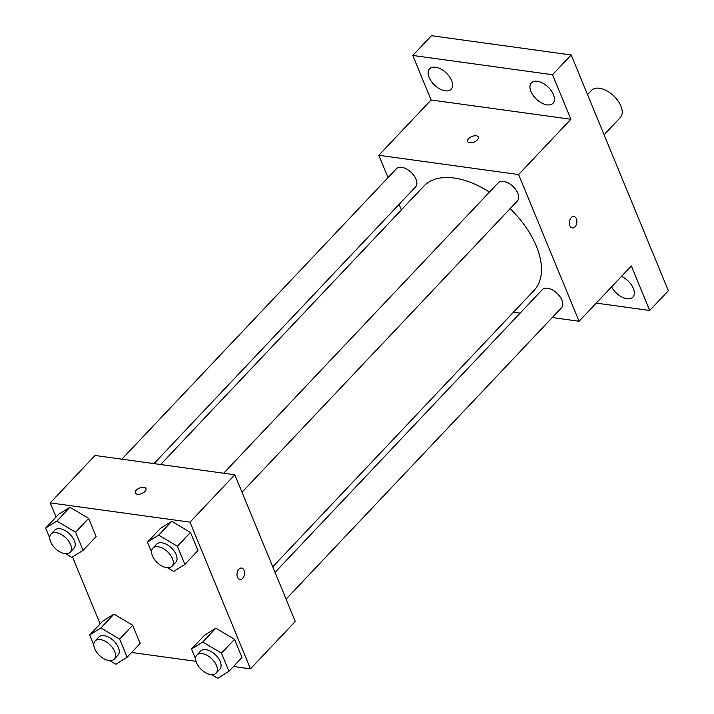 <?xml version="1.0" encoding="UTF-8"?>
<svg xmlns="http://www.w3.org/2000/svg" width="714" height="714" viewBox="0 0 714 714"><rect width="100%" height="100%" fill="white"/><g stroke="black" fill="none" stroke-linecap="round" stroke-linejoin="round"><path stroke-width="1.07" d="M604.071 134.732L620.296 117.569A19.796 11.219 -136.6 0 0 613.621 95.819A19.796 11.219 -136.6 0 0 591.531 90.375L587.533 94.605M388.041 177.607L378.839 155.286L431.113 99.987L412.763 55.451L431.434 35.7L571.2 54.978L668.375 290.741L649.704 310.483L596.226 303.111M412.763 55.451L552.529 74.72L571.2 54.978M552.529 74.72L570.888 119.256L518.605 174.555L579.072 321.255L631.354 265.956L649.704 310.483M573.895 216.512A5.774 3.722 -82.1 0 1 576.841 220.653A5.774 3.722 -82.1 0 1 575.002 226.811A5.774 3.722 -82.1 0 1 572.325 227.945A5.774 3.722 -82.1 0 1 569.424 221.724A5.774 3.722 -82.1 0 1 573.904 216.512A5.774 3.722 -82.1 0 1 576.841 220.653A5.774 3.722 -82.1 0 1 575.002 226.811A5.774 3.722 -82.1 0 1 572.325 227.945M621.475 276.398A14.86 8.416 43.4 0 1 633.345 288.465A14.86 8.416 43.4 0 1 632.899 297.122A14.86 8.416 43.4 0 1 622.367 297.256A14.86 8.416 43.4 0 1 611.568 286.876M401.357 209.916L399.064 204.365M451.614 80.575A14.86 8.416 43.4 0 1 451.168 89.232A14.86 8.416 43.4 0 1 439.86 88.973A14.86 8.416 43.4 0 1 429.123 77.469A14.86 8.416 43.4 0 1 429.569 68.812A14.86 8.416 43.4 0 1 440.877 69.071A14.86 8.416 43.4 0 1 451.614 80.575M553.439 94.614A14.86 8.416 43.4 0 1 552.993 103.271A14.86 8.416 43.4 0 1 541.685 103.012A14.86 8.416 43.4 0 1 530.957 91.517A14.86 8.416 43.4 0 1 531.403 82.86A14.86 8.416 43.4 0 1 542.711 83.119A14.86 8.416 43.4 0 1 553.439 94.614M431.113 99.987L570.888 119.256M272.757 566.818L534.09 290.393A75.871 43.001 -136.6 0 0 510.153 208.622M489.456 192.093A75.871 43.001 -136.6 0 0 423.821 186.149L160.65 464.528M378.839 155.286L518.605 174.555M579.072 321.255L552.261 317.551M520.131 313.125L513.464 312.205M153.983 463.609L415.602 186.872A13.191 7.479 -136.6 0 0 411.148 172.377A13.191 7.479 -136.6 0 0 396.422 168.745L121.862 459.173M286.073 599.126L561.49 307.796A13.191 7.479 -136.6 0 0 557.036 293.293A13.191 7.479 -136.6 0 0 542.31 289.661L275.051 572.369M242.019 492.241L517.436 200.911A13.191 7.479 -136.6 0 0 512.982 186.416A13.191 7.479 -136.6 0 0 498.256 182.784L223.687 473.221M467.661 141.443A5.774 2.954 157.6 0 1 470.062 137.463A5.774 2.954 157.6 0 1 476.265 135.794A5.774 2.954 157.6 0 1 478.335 137.043A5.774 2.954 157.6 0 1 474.123 141.979A5.774 2.954 157.6 0 1 467.661 141.443A5.774 2.954 157.6 0 1 470.062 137.463A5.774 2.954 157.6 0 1 476.265 135.785A5.774 2.954 157.6 0 1 478.335 137.043M56.067 517.043L50.23 502.879L95.042 455.478L234.817 474.756L295.275 621.448L250.471 668.848L233.46 666.51M50.23 502.879L190.004 522.157L234.817 474.756M190.004 522.157L250.471 668.848M241.564 568.058A5.774 3.722 -82.1 0 1 244.5 572.2A5.774 3.722 -82.1 0 1 242.662 578.358A5.774 3.722 -82.1 0 1 239.984 579.5A5.774 3.722 -82.1 0 1 237.084 573.271A5.774 3.722 -82.1 0 1 241.564 568.058A5.774 3.722 -82.1 0 1 244.5 572.2A5.774 3.722 -82.1 0 1 242.662 578.358A5.774 3.722 -82.1 0 1 239.984 579.491M49.73 538.061L45.625 528.092L58.691 514.267L69.927 507.252L88.643 518.391L96.122 536.544L88.643 518.391L69.927 507.252L56.861 521.077L75.577 532.216L83.056 550.369L71.819 557.375L65.697 553.734M195.618 658.986L191.504 649.008L204.579 635.183L215.815 628.177L234.531 639.316L242.01 657.469L234.531 639.316L215.815 628.177L202.74 642.002L221.456 653.14L228.935 671.294L217.708 678.3L211.576 674.659M100.121 623.92L72.516 556.947M196.02 661.342L131.626 652.462M151.564 552.101L147.459 542.131L160.525 528.306L171.762 521.3L190.477 532.439L197.957 550.583L190.477 532.439L171.762 521.3L158.686 535.125L177.402 546.264L184.89 564.408L173.654 571.423L167.531 567.773M93.784 644.938L89.678 634.969L102.745 621.144L113.981 614.138L132.697 625.277L140.176 643.421L132.697 625.277L113.981 614.138L100.906 627.963L119.622 639.101L127.11 657.246L115.873 664.261L109.751 660.611M135.321 492.99A5.774 2.954 157.6 0 1 137.722 489.01A5.774 2.954 157.6 0 1 143.925 487.341A5.774 2.954 157.6 0 1 145.995 488.59A5.774 2.954 157.6 0 1 141.783 493.526A5.774 2.954 157.6 0 1 135.321 492.99A5.774 2.954 157.6 0 1 137.722 489.01A5.774 2.954 157.6 0 1 143.925 487.332A5.774 2.954 157.6 0 1 145.995 488.59M89.678 634.969L100.906 627.963M97.506 653.328L96.952 652.614M114.249 659.12L117.98 655.175A13.191 7.479 -136.6 0 0 113.526 640.672A13.191 7.479 -136.6 0 0 98.8 637.04L95.069 640.994A13.191 7.479 -136.6 0 0 96.649 652.203A13.191 7.479 -136.6 0 0 108.974 660.539A13.191 7.479 -136.6 0 0 114.249 659.12A13.191 7.479 -136.6 0 0 109.795 644.626A13.191 7.479 -136.6 0 0 95.069 640.994M119.622 639.101L132.697 625.277M127.11 657.246L140.176 643.421M102.745 621.144L113.981 614.138M45.625 528.092L56.861 521.077M53.452 546.442L52.898 545.737M70.195 552.243L73.926 548.29A13.191 7.479 -136.6 0 0 69.472 533.795A13.191 7.479 -136.6 0 0 54.746 530.163L51.015 534.117A13.191 7.479 -136.6 0 0 52.595 545.326A13.191 7.479 -136.6 0 0 64.92 553.653A13.191 7.479 -136.6 0 0 70.195 552.243A13.191 7.479 -136.6 0 0 65.742 537.749A13.191 7.479 -136.6 0 0 51.015 534.117M75.577 532.216L88.643 518.391M83.056 550.369L96.122 536.544M58.691 514.267L69.927 507.252M191.504 649.008L202.74 642.002M199.34 667.367L198.778 666.653M216.074 673.168L219.814 669.214A13.191 7.479 -136.6 0 0 215.36 654.72A13.191 7.479 -136.6 0 0 200.634 651.088L196.903 655.033A13.191 7.479 -136.6 0 0 198.483 666.251A13.191 7.479 -136.6 0 0 210.808 674.578A13.191 7.479 -136.6 0 0 216.074 673.168A13.191 7.479 -136.6 0 0 211.63 658.665A13.191 7.479 -136.6 0 0 196.903 655.033M221.456 653.14L234.531 639.316M228.935 671.294L242.01 657.469M204.579 635.183L215.815 628.177M147.459 542.131L158.686 535.125M155.286 560.49L154.733 559.776M172.029 566.282L175.76 562.337A13.191 7.479 -136.6 0 0 171.306 547.834A13.191 7.479 -136.6 0 0 156.58 544.211L152.85 548.156A13.191 7.479 -136.6 0 0 154.429 559.365A13.191 7.479 -136.6 0 0 166.755 567.701A13.191 7.479 -136.6 0 0 172.029 566.282A13.191 7.479 -136.6 0 0 167.576 551.788A13.191 7.479 -136.6 0 0 152.85 548.156M177.402 546.264L190.477 532.439M184.89 564.408L197.957 550.583M160.525 528.306L171.762 521.3"/></g></svg>
